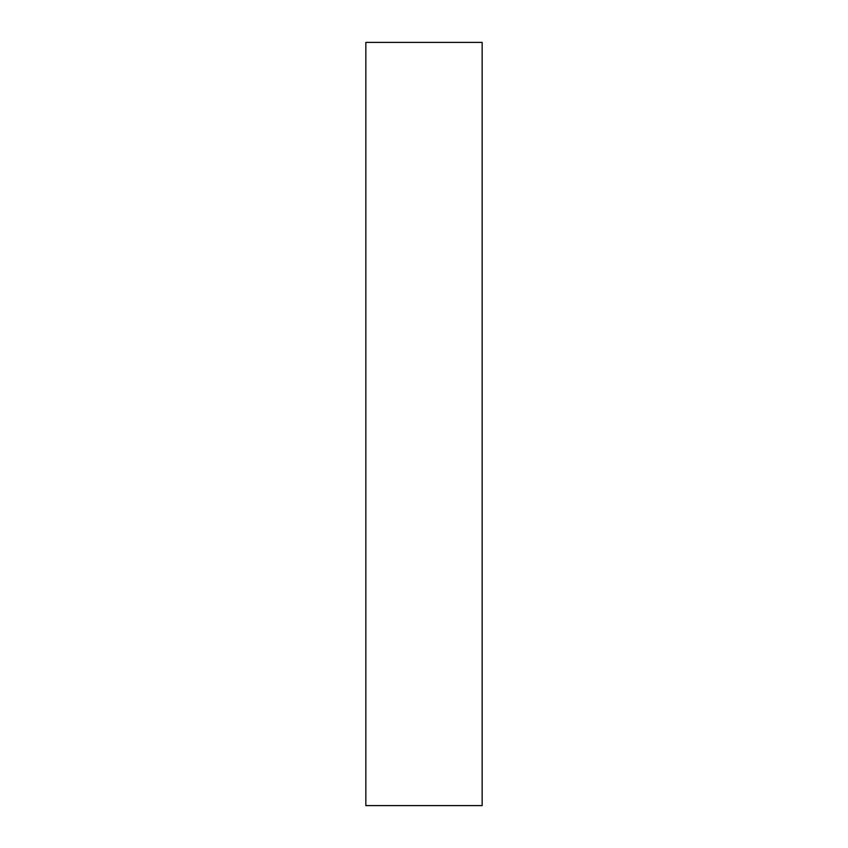 <?xml version="1.0" encoding="UTF-8"?>
<svg xmlns="http://www.w3.org/2000/svg" width="848" height="848" viewBox="0 0 848 848"><rect width="100%" height="100%" fill="white"/><g stroke="black" fill="none" stroke-linecap="round" stroke-linejoin="round"><path stroke-width="1.27" d="M482.152 42.4L482.152 805.6L365.848 805.6L365.848 42.4L482.152 42.4"/></g></svg>
